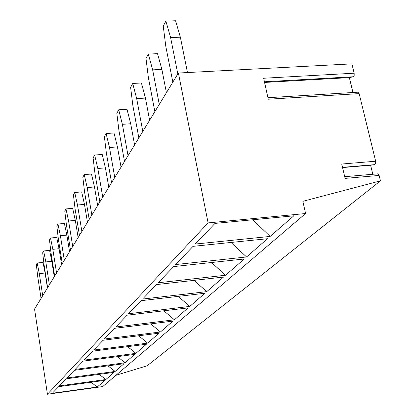 <?xml version="1.0" encoding="UTF-8"?>
<svg xmlns="http://www.w3.org/2000/svg" width="415" height="415" viewBox="0 0 415 415"><rect width="100%" height="100%" fill="white"/><g stroke="black" fill="none" stroke-linecap="round" stroke-linejoin="round"><path stroke-width="0.62" d="M379.134 175.436L345.109 178.388L341.727 164.029L375.663 161.228L359.151 93.608L268.277 99.227L263.655 78.238L354.166 73.206L351.889 63.869L178.393 73.035L34.549 309.102L47.434 394.25L102.718 386.573L305.59 213.528L302.867 201.317L380.451 180.847L379.134 175.436L377.738 173.838L344.709 176.691M115.967 375.274L147.211 365.76L380.451 180.847M372.8 174.264L370.605 165.217L374.771 164.651L342.51 167.344M375.663 161.228L375.684 163.432L374.771 164.651M267.945 97.717L357.896 92.197L359.151 93.608M352.958 92.498L349.347 77.621L353.295 76.754L264.438 81.786L353.295 76.754M354.166 73.206L354.182 75.463L353.326 76.744M172.832 82.154L165.787 46.278L163.251 26.072L165.886 21.118L170.617 37.599L177.822 73.974M165.886 21.118L175.566 20.75L180.364 37.184L187.461 72.552M170.617 37.599L180.364 37.184M154.857 111.656L148.373 77.579L146.002 58.494L148.342 54.095L152.658 69.876L159.277 104.404M148.342 54.095L157.513 53.66L161.892 69.404L166.41 92.695M152.658 69.876L161.892 69.404M138.849 137.93L132.852 105.483L130.626 87.399L132.722 83.462L136.68 98.599L142.796 131.451M132.722 83.462L141.427 82.984L145.442 98.08L149.623 120.251M136.68 98.599L145.442 98.08M124.5 161.471L118.929 130.512L116.833 113.331L118.716 109.793L122.368 124.324L128.048 155.656M118.716 109.793L127.006 109.275L130.709 123.769L134.59 144.923M122.368 124.324L130.709 123.769M111.573 182.693L106.37 153.088L104.388 136.727L106.09 133.526L109.477 147.496L114.773 177.438M106.09 133.526L114.001 132.982L117.435 146.92L121.05 167.136M109.477 147.496L117.435 146.92M99.859 201.918L94.978 173.558L93.105 157.939L94.651 155.028L97.805 168.48L102.764 197.151M94.651 155.028L102.215 154.468L105.41 167.883L108.797 187.248M97.805 168.48L105.41 167.883M89.194 219.416L84.608 192.202L82.829 177.257L84.24 174.601L87.186 187.57L91.845 215.069M84.24 174.601L91.487 174.025L94.47 186.963L97.65 205.539M87.186 187.57L94.47 186.963M79.452 235.409L75.125 209.253L73.424 194.931L74.721 192.498L77.486 205.01L81.874 231.43M74.721 192.498L81.672 191.912L84.473 204.393L87.472 222.248M77.486 205.01L84.473 204.393M70.508 250.084L66.416 224.904L64.797 211.157L65.985 208.921L68.584 221.003L72.734 246.432M65.985 208.921L72.667 208.33L75.302 220.386L78.134 237.567M68.584 221.003L75.302 220.386M62.276 263.603L58.391 239.331L56.845 226.108L57.939 224.043L60.393 235.73L64.33 260.231M57.939 224.043L64.372 223.446L66.856 235.113L69.544 251.666M60.393 235.73L66.856 235.113M54.666 276.084L50.972 252.662L49.489 239.927L50.506 238.018L52.83 249.327L56.565 272.966M50.506 238.018L56.71 237.422L59.06 248.71L61.612 264.687M52.83 249.327L59.06 248.71M47.616 287.652L44.099 265.019L42.678 252.74L43.617 250.966L45.821 261.927L49.38 284.763M43.617 250.966L49.603 250.37L51.834 261.31L54.261 276.748M45.821 261.927L51.834 261.31M41.064 298.406L37.708 276.509L36.338 264.651L37.215 263.001L39.311 273.63L42.709 295.713M37.215 263.001L43.004 262.404L45.121 273.018L47.44 287.948M39.311 273.63L45.121 273.018M178.393 73.035L208.107 222.902L305.59 213.528M370.605 165.217L342.562 167.561M47.434 394.25L208.107 222.902M214.996 223.415L293.81 215.81L270.139 236.426L195.226 244.056L214.996 223.415M193.037 246.344L267.509 238.718L246.567 256.958L175.592 264.557L193.037 246.344M173.652 266.586L244.233 258.991L225.573 275.244L158.146 282.776L173.652 266.586M156.413 284.586L223.488 277.059L206.753 291.636L142.542 299.07L156.413 284.586M140.986 300.693L204.88 293.27L189.79 306.41L128.5 313.73L140.986 300.693M127.099 315.193L188.094 307.889L174.419 319.799L115.801 326.989L127.099 315.193M114.53 328.317L172.879 321.137L160.429 331.984L104.258 339.045L114.53 328.317M103.096 340.253L159.023 333.209L147.636 343.122L93.723 350.042L103.096 340.253M92.659 351.152L146.35 344.248L135.902 353.347L84.063 360.127L92.659 351.152M83.088 361.143L134.714 354.379L125.091 362.762L75.182 369.402L83.088 361.143M74.285 370.341L123.997 363.711L115.105 371.461L66.981 377.961L74.285 370.341M66.156 378.828L114.094 372.343L105.851 379.523L59.392 385.888L66.156 378.828M58.624 386.692L104.912 380.342L97.25 387.013L52.347 393.244L58.624 386.692M252.761 219.774L270.139 236.426M230.984 242.459L246.567 256.958M211.515 262.513L225.573 275.244M194.018 280.364L206.753 291.636M178.196 296.367L189.79 306.41M163.816 310.794L174.419 319.799M150.702 323.866L160.429 331.984M138.677 335.771L147.636 343.122M127.623 346.655L135.902 353.347M117.424 356.646L125.091 362.762M107.978 365.848L115.105 371.461M99.211 374.356L105.851 379.523M91.046 382.241L97.25 387.013M349.347 77.621L264.578 82.44M342.505 167.333L374.833 164.636"/></g></svg>
